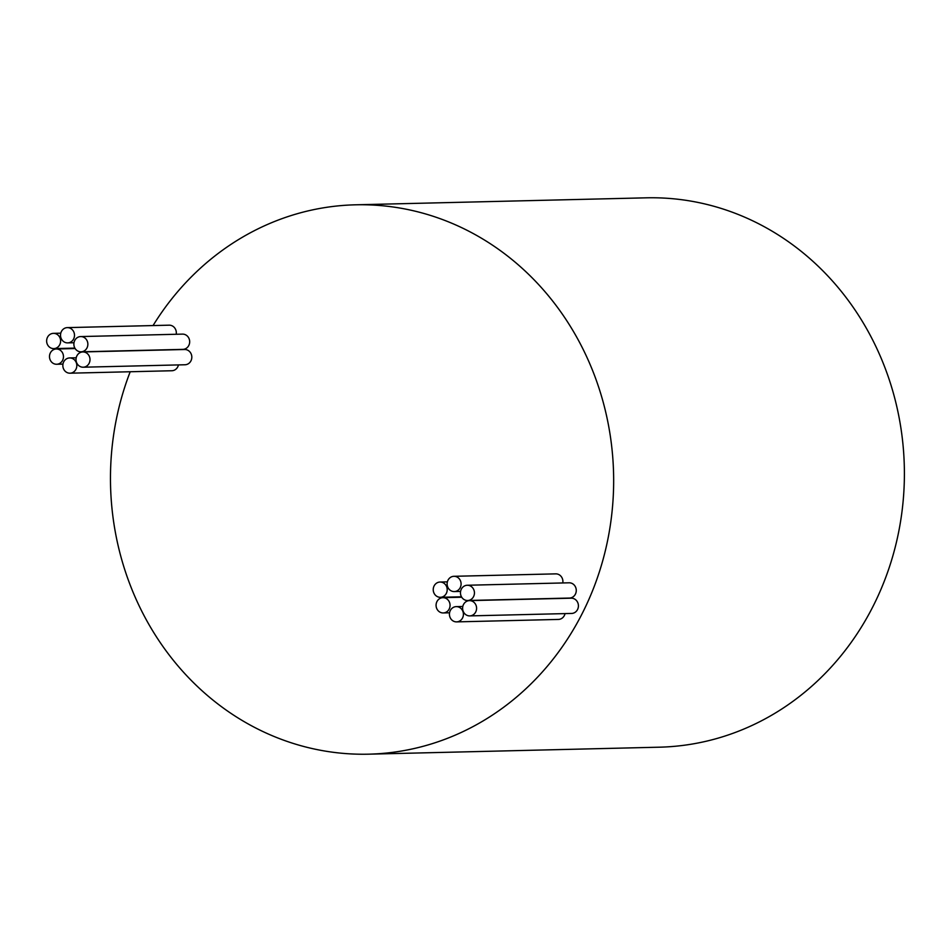 <?xml version="1.0" encoding="UTF-8"?>
<svg xmlns="http://www.w3.org/2000/svg" width="952" height="952" viewBox="0 0 952 952"><rect width="100%" height="100%" fill="white"/><g stroke="black" fill="none" stroke-linecap="round" stroke-linejoin="round"><path stroke-width="1.43" d="M62.499 360.522A7.628 6.985 -91.4 0 0 62.499 352.775A7.628 6.985 -91.4 0 0 56.287 348.991A7.628 6.985 -91.4 0 0 50.456 352.728A7.628 6.985 -91.4 0 0 50.456 360.475A7.628 6.985 -91.4 0 0 56.656 364.259A7.628 6.985 -91.4 0 0 62.499 360.522M75.851 369.471A7.628 6.985 -91.4 0 0 75.851 361.724A7.628 6.985 -91.4 0 0 69.639 357.94A7.628 6.985 -91.4 0 0 63.808 361.665A7.628 6.985 -91.4 0 0 63.808 369.412A7.628 6.985 -91.4 0 0 70.008 373.196A7.628 6.985 -91.4 0 0 75.851 369.471M70.008 373.196L171.836 370.745A7.628 6.985 -91.4 0 0 177.667 367.02A7.628 6.985 -91.4 0 0 178.44 364.913M59.643 344.886A7.628 6.985 -91.4 0 0 59.643 337.139A7.628 6.985 -91.4 0 0 53.443 333.355A7.628 6.985 -91.4 0 0 47.6 337.079A7.628 6.985 -91.4 0 0 47.6 344.826A7.628 6.985 -91.4 0 0 53.8 348.61A7.628 6.985 -91.4 0 0 59.643 344.886M73.53 339.15A7.628 6.985 -91.4 0 0 73.53 331.403A7.628 6.985 -91.4 0 0 67.33 327.619A7.628 6.985 -91.4 0 0 61.487 331.355A7.628 6.985 -91.4 0 0 61.487 339.102A7.628 6.985 -91.4 0 0 67.699 342.887A7.628 6.985 -91.4 0 0 73.53 339.15M176.203 334.271A7.628 6.985 -91.4 0 0 169.147 325.179L67.33 327.619M86.894 348.099A7.628 6.985 -91.4 0 0 86.894 340.352A7.628 6.985 -91.4 0 0 80.682 336.568A7.628 6.985 -91.4 0 0 74.839 340.292A7.628 6.985 -91.4 0 0 74.839 348.039A7.628 6.985 -91.4 0 0 81.051 351.823A7.628 6.985 -91.4 0 0 86.894 348.099M81.051 351.823L182.867 349.372A7.628 6.985 -91.4 0 0 188.71 345.647A7.628 6.985 -91.4 0 0 188.71 337.9A7.628 6.985 -91.4 0 0 182.498 334.116L80.682 336.568M89.036 363.474A7.628 6.985 -91.4 0 0 89.036 355.727A7.628 6.985 -91.4 0 0 82.824 351.942A7.628 6.985 -91.4 0 0 76.981 355.679A7.628 6.985 -91.4 0 0 76.981 363.426A7.628 6.985 -91.4 0 0 83.193 367.21A7.628 6.985 -91.4 0 0 89.036 363.474M83.193 367.21L185.009 364.759A7.628 6.985 -91.4 0 0 190.852 361.034A7.628 6.985 -91.4 0 0 190.852 353.287A7.628 6.985 -91.4 0 0 184.64 349.503L82.824 351.942M449.094 609.209A7.628 6.985 -91.4 0 0 449.082 601.462A7.628 6.985 -91.4 0 0 442.882 597.678A7.628 6.985 -91.4 0 0 437.039 601.414A7.628 6.985 -91.4 0 0 437.039 609.161A7.628 6.985 -91.4 0 0 443.251 612.945A7.628 6.985 -91.4 0 0 449.094 609.209M462.446 618.157A7.628 6.985 -91.4 0 0 462.446 610.411A7.628 6.985 -91.4 0 0 456.234 606.626A7.628 6.985 -91.4 0 0 450.403 610.351A7.628 6.985 -91.4 0 0 450.403 618.098A7.628 6.985 -91.4 0 0 456.603 621.882A7.628 6.985 -91.4 0 0 462.446 618.157M456.603 621.882L558.419 619.431A7.628 6.985 -91.4 0 0 564.262 615.706A7.628 6.985 -91.4 0 0 565.036 613.6M446.238 593.56A7.628 6.985 -91.4 0 0 446.238 585.813A7.628 6.985 -91.4 0 0 440.026 582.041A7.628 6.985 -91.4 0 0 434.195 585.766A7.628 6.985 -91.4 0 0 434.195 593.512A7.628 6.985 -91.4 0 0 440.395 597.297A7.628 6.985 -91.4 0 0 446.238 593.56M460.125 587.836A7.628 6.985 -91.4 0 0 460.125 580.089A7.628 6.985 -91.4 0 0 453.925 576.305A7.628 6.985 -91.4 0 0 448.083 580.042A7.628 6.985 -91.4 0 0 448.083 587.789A7.628 6.985 -91.4 0 0 454.294 591.573A7.628 6.985 -91.4 0 0 460.125 587.836M562.787 582.957A7.628 6.985 -91.4 0 0 555.742 573.866L453.925 576.305M473.477 596.785A7.628 6.985 -91.4 0 0 473.477 589.038A7.628 6.985 -91.4 0 0 467.277 585.254A7.628 6.985 -91.4 0 0 461.434 588.979A7.628 6.985 -91.4 0 0 461.434 596.726A7.628 6.985 -91.4 0 0 467.646 600.51A7.628 6.985 -91.4 0 0 473.477 596.785M467.646 600.51L569.463 598.058A7.628 6.985 -91.4 0 0 575.305 594.334A7.628 6.985 -91.4 0 0 575.305 586.587A7.628 6.985 -91.4 0 0 569.094 582.803L467.277 585.254M475.619 612.16A7.628 6.985 -91.4 0 0 475.619 604.413A7.628 6.985 -91.4 0 0 469.419 600.629A7.628 6.985 -91.4 0 0 463.576 604.365A7.628 6.985 -91.4 0 0 463.576 612.112A7.628 6.985 -91.4 0 0 469.788 615.896A7.628 6.985 -91.4 0 0 475.619 612.16M469.788 615.896L571.605 613.445A7.628 6.985 -91.4 0 0 577.447 609.72A7.628 6.985 -91.4 0 0 577.447 601.973A7.628 6.985 -91.4 0 0 571.236 598.189L469.419 600.629M153.058 325.56A274.759 251.59 88.6 0 1 355.453 204.811L646.194 197.826A274.759 251.59 88.6 0 1 869.581 334.057A274.759 251.59 88.6 0 1 869.592 612.933A274.759 251.59 88.6 0 1 659.403 747.189L368.662 754.174A274.759 251.59 88.6 0 1 130.198 371.744M355.453 204.811A274.759 251.59 88.6 0 1 578.84 341.042A274.759 251.59 88.6 0 1 578.852 619.931A274.759 251.59 88.6 0 1 368.662 754.174M56.287 348.991L75.137 348.539M69.639 357.94L76.208 357.773M53.443 333.355L60.785 333.176M442.882 597.678L461.732 597.225M456.234 606.626L462.803 606.46M440.026 582.041L447.369 581.862M454.294 591.573L460.589 591.418M440.395 597.297L461.47 596.785M443.251 612.945L449.558 612.791M67.699 342.887L74.006 342.732M53.8 348.61L74.875 348.099M56.656 364.259L62.963 364.104"/></g></svg>
